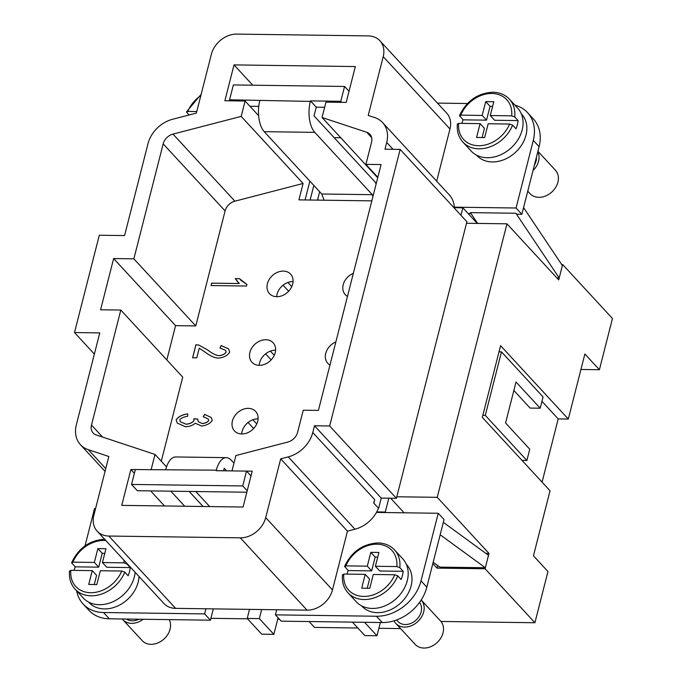 <?xml version="1.0" encoding="UTF-8"?>
<svg xmlns="http://www.w3.org/2000/svg" width="682" height="682" viewBox="0 0 682 682"><rect width="100%" height="100%" fill="white"/><g stroke="black" fill="none" stroke-linecap="round" stroke-linejoin="round"><path stroke-width="1.02" d="M138.958 619.213A14.382 11.287 137.3 0 1 126.477 619.043M143.169 619.265A17.263 13.546 137.3 0 1 122.871 619.699A17.263 13.546 137.3 0 1 122.274 618.983M169.247 619.623A17.263 13.546 137.3 0 1 170.074 629.162A17.263 13.546 137.3 0 1 157.823 642.947A17.263 13.546 137.3 0 1 142.223 640.662L122.871 619.699M276.704 609.742L275.4 614.866L376.49 616.247A40.272 31.611 -42.7 0 0 421.016 580.876L438.245 513.265L376.455 512.421A28.772 22.574 137.3 0 1 354.99 529.206L347.453 531.167L332.475 589.947A23.018 18.064 137.3 0 1 307.028 610.16L205.938 608.779L204.634 613.902L103.536 612.521A40.272 31.611 137.3 0 1 83.085 603.979L88.882 610.271A40.272 31.611 -42.7 0 0 109.342 618.804L210.44 620.185L213.321 608.881M85.02 545.864L94.525 508.576L95.565 508.584M438.245 513.265L444.05 519.556L426.821 587.168A40.272 31.611 -42.7 0 1 382.295 622.538L281.206 621.157L275.4 614.866M376.455 512.421A28.772 22.574 -42.7 0 0 376.737 511.918A28.772 22.574 137.3 0 0 378.459 508.175L373.625 502.941A28.772 22.574 -42.7 0 0 374.691 499.616L312.765 432.533A28.772 22.574 137.3 0 1 288.239 456.889L280.703 458.841L265.716 517.621A23.018 18.064 137.3 0 1 240.277 537.834L108.856 536.043A23.018 18.064 137.3 0 1 97.168 531.159A23.018 18.064 137.3 0 1 93.86 515.277L108.839 456.497L88.319 449.702A28.772 22.574 137.3 0 1 80.459 444.707A28.772 22.574 137.3 0 1 76.333 424.852L99.768 332.901L74.491 332.552L99.299 235.239L124.576 235.58L148.011 143.638A28.772 22.574 137.3 0 1 172.537 119.282L196.373 113.093L211.36 54.313A23.018 18.064 137.3 0 1 236.799 34.1L368.22 35.899A23.018 18.064 137.3 0 1 379.908 40.775A23.018 18.064 137.3 0 1 383.216 56.657L368.229 115.437L374.725 117.585A28.772 22.574 137.3 0 1 382.576 122.581A28.772 22.574 137.3 0 1 386.711 142.444L384.989 149.196L400.155 149.401L329.653 425.986L314.487 425.773L312.765 432.533M161.284 461.228L182.725 377.137L120.808 310.054L100.586 309.781L113.638 258.563L133.86 258.836L195.777 325.919L225.094 210.926A11.509 9.028 137.3 0 1 234.906 201.181L303.098 183.475L241.181 116.392L245.102 101.03L224.881 100.757L234.02 64.901L355.331 66.555L346.192 102.411L325.97 102.13L322.057 117.5L366.754 132.291A11.509 9.028 137.3 0 1 369.891 134.294A11.509 9.028 137.3 0 1 371.545 142.231L365.91 164.353L381.076 164.558L318.409 410.411L303.243 410.206L297.608 432.32A11.509 9.028 137.3 0 1 287.795 442.064L235.895 455.542L231.974 470.904M371.818 200.866L298.921 199.869L303.098 183.475M166.826 359.917L175.564 325.646L195.777 325.919M199.229 348.195L196.774 357.845L192.597 357.786L195.913 344.751L198.863 345.066L207.703 349.985C212.196 353.481 215.972 355.356 219.041 355.629C222.485 355.262 224.838 354.052 226.109 351.989L225.469 350.207L220.005 348.042L221.096 345.561L228.521 348.809L229.689 352.1C227.618 355.552 223.824 357.556 218.3 358.11C214.608 357.948 210.192 355.936 205.06 352.091L199.229 348.195M176.144 419.993C178.087 416.745 181.949 414.707 187.712 413.872L187.669 416.284C183.305 416.992 180.662 418.245 179.733 420.035L180.398 421.774L186.084 424.187C189.988 423.795 192.605 422.542 193.944 420.427L193.893 418.722L197.627 419.046L198.351 421.757L202.358 423.531C205.495 423.207 207.609 422.158 208.709 420.376L208.138 418.884L203.219 416.736L204.617 414.349L211.19 417.52L212.281 420.376C210.235 423.505 206.689 425.389 201.642 426.011L195.154 423.215C193.066 425.287 189.852 426.463 185.513 426.753L177.337 423.13L176.144 419.993L177.363 423.164M246.526 286.031L211.011 285.545L211.616 283.141L239.288 283.524L235.29 278.614L239.501 278.674L246.918 284.471L246.526 286.031M241.786 433.965A14.382 11.287 137.3 0 1 234.48 430.922A14.382 11.287 137.3 0 1 234.267 416.668A14.382 11.287 137.3 0 1 248.316 408.356A14.382 11.287 137.3 0 1 255.622 411.408A14.382 11.287 137.3 0 1 255.835 425.662A14.382 11.287 137.3 0 1 241.786 433.965M259.279 365.339A14.382 11.287 137.3 0 1 251.973 362.287A14.382 11.287 137.3 0 1 251.76 348.033A14.382 11.287 137.3 0 1 265.81 339.73A14.382 11.287 137.3 0 1 273.115 342.773A14.382 11.287 137.3 0 1 273.329 357.027A14.382 11.287 137.3 0 1 259.279 365.339M329.969 365.049A14.382 11.287 137.3 0 1 327.795 363.327A14.382 11.287 137.3 0 1 335.859 341.938M276.773 296.704A14.382 11.287 137.3 0 1 269.467 293.652A14.382 11.287 137.3 0 1 269.254 279.398A14.382 11.287 137.3 0 1 283.303 271.095A14.382 11.287 137.3 0 1 290.609 274.147A14.382 11.287 137.3 0 1 290.822 288.401A14.382 11.287 137.3 0 1 276.773 296.704M347.462 296.414A14.382 11.287 137.3 0 1 345.288 294.692A14.382 11.287 137.3 0 1 353.353 273.303M276.679 296.704A14.382 11.287 137.3 0 1 292.979 281.572A14.382 11.287 137.3 0 1 293.072 281.581M259.186 365.33A14.382 11.287 137.3 0 1 275.485 350.207A14.382 11.287 137.3 0 1 275.571 350.207M241.692 433.965A14.382 11.287 137.3 0 1 257.992 418.842A14.382 11.287 137.3 0 1 258.077 418.842M228.547 348.843L221.138 345.612L220.073 348.042M225.486 350.233L226.16 352.048C224.89 354.103 222.528 355.322 219.093 355.68C216.024 355.416 212.247 353.532 207.754 350.037L198.914 345.118L195.964 344.802L192.656 357.786M187.763 413.923C181.992 414.758 178.138 416.796 176.195 420.044M211.215 417.555L204.668 414.4L203.296 416.745M208.138 418.884L208.76 420.436C207.66 422.209 205.538 423.258 202.409 423.582L198.377 421.783M197.601 419.098L193.944 418.774L193.995 420.479C192.656 422.601 190.039 423.854 186.135 424.238L180.398 421.774M246.91 284.505L240.524 280.004M239.527 278.725L235.341 278.665L237.992 282.322M239.288 283.524L211.667 283.192L211.07 285.545M253.653 428.518L248.078 422.482M256.764 423.931L252.903 419.745M271.146 359.891L265.571 353.847M274.258 355.296L270.396 351.119M288.639 291.257L283.064 285.221M291.751 286.662L287.889 282.484M175.564 325.646L113.638 258.563M133.86 258.836L163.177 143.842A11.509 9.028 137.3 0 1 172.989 134.098L241.181 116.392M216.33 470.171L216.194 470.691L252.195 471.185L243.056 507.033L121.746 505.379L130.884 469.523L216.33 470.171A23.018 10.989 -89.2 0 1 222.852 458.756A23.018 10.989 -89.2 0 1 226.313 457.648A23.018 10.989 -89.2 0 1 231.224 460.171L233.96 463.129M151.097 469.796L155.019 454.434L96.29 434.997A11.509 9.028 137.3 0 1 93.144 433.002A11.509 9.028 137.3 0 1 91.49 425.057L120.808 310.054M94.363 354.086L74.491 332.552M373.625 502.941L378.459 508.175M373.855 502.881L374.691 499.616M382.576 122.581L449.336 194.907A28.772 22.574 137.3 0 1 454.263 207.166A28.772 22.574 -42.7 0 1 454.289 207.678A28.772 22.574 137.3 0 1 454.297 208.061M203.065 506.487L189.161 491.432M166.536 466.914L155.019 454.434M377.837 177.277L365.91 164.353M377.7 177.789L322.057 117.5M164.515 505.959L150.62 490.904M134.371 473.308L130.884 469.523M184.728 506.24L170.832 491.185M309.875 181.131L305.076 199.954M258.623 115.684L245.102 101.03M252.749 85.199L234.02 64.901M340.77 137.773L334.154 137.679M561.67 264.514L562.633 264.522L558.711 279.893L506.956 223.815L466.514 223.261L466.906 221.727L400.155 149.401M385.782 512.549L385.304 512.029L388.825 498.201L396.413 498.303L329.653 425.986M396.413 498.303L396.805 496.769L437.239 497.323L488.994 553.4L485.789 553.358M466.514 223.261L396.805 496.769M388.825 498.201L381.247 498.099L314.487 425.773M381.247 498.099L378.689 508.116M347.453 531.167L280.703 458.841M205.938 608.779L175.606 608.361A23.018 18.064 137.3 0 1 163.919 603.485L97.168 531.159M379.908 40.775L446.667 113.093A23.018 18.064 137.3 0 1 449.975 128.983L436.668 181.182M406.395 564.466L406.736 564.832A30.494 23.93 137.3 0 1 411.118 585.881A30.494 23.93 137.3 0 1 389.473 610.237A30.494 23.93 137.3 0 1 361.92 606.196L361.579 605.829M83.085 603.979A40.272 31.611 137.3 0 1 76.64 590.808M139.017 576.503A30.494 23.93 137.3 0 1 138.165 582.155A30.494 23.93 137.3 0 1 116.52 606.503A30.494 23.93 137.3 0 1 88.967 602.47L88.626 602.104M506.956 223.815L437.239 497.323M385.304 512.029L376.737 511.918M460.947 215.265L462.848 207.797L477.264 223.406M454.289 207.678L462.848 207.797M310.131 200.022L313.848 185.436M514.893 105.122A40.272 31.611 137.3 0 1 527.501 112.598A40.272 31.611 137.3 0 1 533.29 140.398L516.061 208.01L454.263 207.166M437.452 103.11L467.443 103.519M521.287 113.749L521.619 114.107A30.494 23.93 137.3 0 1 526.001 135.155A30.494 23.93 137.3 0 1 504.356 159.511A30.494 23.93 137.3 0 1 476.803 155.479L476.471 155.112M461.885 123.391A31.645 24.833 137.3 0 1 463.078 119.836L459.506 115.59C466.539 100.91 477.656 93.119 492.839 92.223C499.667 92.394 505.192 94.713 509.403 99.18L517.629 108.088A31.645 24.833 137.3 0 1 522.173 129.93A31.645 24.833 137.3 0 1 499.718 155.206A31.645 24.833 137.3 0 1 471.126 151.012L462.899 142.103A31.645 24.833 137.3 0 0 478.969 148.812A31.645 24.833 137.3 0 0 512.617 125.113L509.599 124.039L488.184 123.749L484.655 137.576L476.573 137.466L480.094 123.638L484.45 128.352L482.106 137.542M459.694 116.17L460.768 115.147L482.183 115.446L485.712 101.609L493.794 101.72L490.273 115.556L511.688 115.846L514.705 116.92L518.09 120.586A31.645 24.833 137.3 0 1 517.34 124.695A31.645 24.833 137.3 0 1 516.001 128.787L512.617 125.113M490.273 115.556L494.629 120.271L518.09 120.586M485.712 101.609L490.06 106.332L486.539 120.16L463.078 119.836M492.617 106.366L490.06 106.332M482.183 115.446L486.539 120.16M480.094 123.638L458.679 123.348L457.605 124.363M189.085 114.985L186.74 112.445L187.814 111.422L196.766 111.541M186.74 112.445L186.544 111.857L201.164 94.287M319.653 191.719L317.752 199.17L318.639 200.133M471.057 213.602L468.176 213.56M527.501 112.598L533.307 118.89A40.272 31.611 137.3 0 1 539.095 146.69L521.858 214.293L516.794 214.225L515.89 213.253L559.197 277.958L556.904 277.924M536.427 157.167A14.382 11.287 137.3 0 1 536.035 161.174A14.382 11.287 137.3 0 1 534.39 165.155M537.8 151.779A17.263 13.546 137.3 0 1 538.567 161.208A17.263 13.546 137.3 0 1 533.017 170.543M537.919 151.285L555.429 170.253A17.263 13.546 137.3 0 1 557.91 182.171A17.263 13.546 137.3 0 1 545.66 195.956A17.263 13.546 137.3 0 1 530.067 193.671L527.757 191.165M523.571 207.584L562.36 265.545L559.197 277.958M477.622 223.415L470.401 212.631L515.89 213.253M376.089 184.131L375.424 182.392L314.044 115.889L316.26 107.176L324.658 107.296M259.782 100.714A23.018 10.989 90.8 0 0 258.921 118.267A23.018 10.989 90.8 0 0 264.232 131.677L314.777 132.368A23.018 10.989 -89.2 0 1 309.466 118.958A23.018 10.989 -89.2 0 1 310.327 101.405L310.455 100.893L340.787 101.303L344.572 86.452L233.363 84.935L229.578 99.785L310.327 101.405M324.103 200.21L321.751 193.995L264.232 131.677M314.777 132.368L372.295 194.685L321.751 193.995M258.751 106.392L249.936 106.273M229.578 99.785L230.542 100.834M344.572 86.452L349.031 91.286M340.787 101.303L341.75 102.351M310.455 100.893L316.26 107.176M372.295 194.685L372.952 196.416M516.061 208.01L521.858 214.293M342.5 574.602C341.801 581.857 343.643 587.935 348.008 592.828L356.234 601.737A31.645 24.833 -42.7 0 0 384.827 605.923A31.645 24.833 -42.7 0 0 407.29 580.655A31.645 24.833 -42.7 0 0 402.738 558.814L394.52 549.905A31.645 24.833 -42.7 0 1 399.814 567.646L403.198 571.311A31.645 24.833 137.3 0 1 402.448 575.412A31.645 24.833 137.3 0 1 401.11 579.504L397.725 575.838L394.716 574.764L373.293 574.466L369.772 588.302L361.682 588.191L365.211 574.355L369.559 579.078L367.223 588.268M346.993 574.108A31.645 24.833 137.3 0 1 348.187 570.561L344.615 566.307C351.656 551.644 362.773 543.852 377.956 542.94C384.75 543.102 390.266 545.429 394.52 549.905M344.802 566.895L345.885 565.872L367.3 566.162L370.82 552.335L378.911 552.446L375.381 566.273L396.805 566.563L399.814 567.646M348.187 570.561L371.647 570.877L375.177 557.049L377.726 557.083M367.3 566.162L371.647 570.877M375.381 566.273L379.738 570.987L403.198 571.311M370.82 552.335L375.177 557.049M365.211 574.355L343.796 574.065L342.714 575.088M135.138 572.3A31.645 24.833 137.3 0 1 134.337 576.929A31.645 24.833 137.3 0 1 111.874 602.197A31.645 24.833 137.3 0 1 83.281 598.012L75.054 589.103A31.645 24.833 137.3 0 0 91.132 595.804A31.645 24.833 137.3 0 0 124.772 572.113L121.754 571.03L100.339 570.74L96.818 584.568L88.728 584.457L92.258 570.629L70.834 570.34L69.76 571.354M104.772 553.358L102.223 553.324L98.694 567.151L75.233 566.836L71.849 563.162L72.931 562.147L94.346 562.437L97.867 548.609L105.957 548.72L102.428 562.548L123.851 562.838L126.861 563.912L130.245 567.586A31.645 24.833 137.3 0 1 129.495 571.687A31.645 24.833 137.3 0 1 128.156 575.779L124.772 572.113M92.258 570.629L96.605 575.344L94.269 584.534M74.04 570.382A31.645 24.833 137.3 0 1 75.233 566.836M130.245 567.586L106.784 567.262L102.428 562.548M71.849 563.162L71.661 562.582C78.703 547.902 89.811 540.118 105.002 539.215M94.346 562.437L98.694 567.151M97.867 548.609L102.223 553.324M273.849 634.337L261.718 634.175L247.208 618.455L259.339 618.617L273.849 634.337L278.077 617.764M261.649 609.538L259.339 618.617M249.518 609.376L247.208 618.455M364.546 622.291L376.967 635.752L364.836 635.581L352.415 622.129M380.343 622.504L376.967 635.752M357.837 628.003L314.504 627.406L309.091 621.532M440.18 534.765L485.328 567.739L439.839 567.126L433.172 562.249M485.328 567.739L488.5 555.327L443.343 522.352M396.566 619.981L397.938 621.473A14.382 11.287 -42.7 0 0 410.939 623.382A14.382 11.287 -42.7 0 0 421.152 611.89A14.382 11.287 -42.7 0 0 419.507 602.462M394.051 620.816A17.263 13.546 -42.7 0 0 395.824 623.425A17.263 13.546 -42.7 0 0 411.425 625.709A17.263 13.546 -42.7 0 0 423.675 611.924A17.263 13.546 -42.7 0 0 421.195 600.015A17.263 13.546 -42.7 0 0 421.186 599.998M395.824 623.425L415.176 644.388A17.263 13.546 -42.7 0 0 430.777 646.672A17.263 13.546 -42.7 0 0 443.027 632.887A17.263 13.546 -42.7 0 0 440.546 620.978L421.195 600.015M226.313 457.648L175.768 456.957A23.018 10.989 90.8 0 0 172.307 458.065A23.018 10.989 90.8 0 0 165.777 469.48M195.777 491.526L209.672 506.581M223.577 470.785L224.225 468.27L226.586 470.827M250.985 475.934L246.526 471.1L242.741 485.951L131.532 484.433L137.338 490.725L246.833 492.216M131.532 484.433L135.326 469.583M242.741 485.951L247.199 490.784M246.722 492.651L246.321 492.216M400.59 628.582L378.868 628.284M204.634 613.902L210.44 620.185M390.658 498.227L404.111 512.804M437.708 565.566L437.06 568.106L432.84 563.537M488.994 553.4L485.081 568.762L437.06 568.106M440.964 621.455L534.91 622.743L547.961 571.525L533.452 555.804L550.033 490.759L482.31 417.384L500.588 345.68L568.311 419.046L584.883 354.001L599.401 369.721L612.453 318.503L562.633 264.522M534.91 622.743L485.081 568.762M568.311 419.046L558.2 418.91L542.079 482.14M541.96 401.323L558.2 418.91M540.204 408.211L543.077 396.941L501.475 351.869L485.286 415.381L526.888 460.452L529.761 449.182L505.575 422.985L516.018 382.005L540.204 408.211L530.093 408.075L513.861 390.479M526.888 460.452L522.003 460.384M485.286 415.381L482.822 415.347M501.475 351.869L499.011 351.835M210.917 618.318L247.54 618.821M277.702 619.23L279.45 619.256M599.401 369.721L580.945 369.474M225.094 210.926L163.177 143.842M354.99 529.206L288.239 456.889M393.045 149.307L386.711 142.444M102.598 437.085L91.49 425.057M234.906 201.181L172.989 134.098M371.639 137.585L366.754 132.291M332.475 589.947L265.716 517.621M307.028 610.16L240.277 537.834M175.606 608.361L108.856 536.043M105.761 468.594L88.319 449.702M449.975 128.983L383.216 56.657M509.403 99.18A31.645 24.833 137.3 0 1 514.705 116.92M460.768 115.147A29.343 23.026 137.3 0 1 491.841 93.477A29.343 23.026 137.3 0 1 511.688 115.846M509.599 124.039A29.343 23.026 137.3 0 1 478.525 145.718A29.343 23.026 137.3 0 1 458.679 123.348M200.84 95.574A29.343 23.026 -42.7 0 0 187.814 111.422M533.29 140.398L539.095 146.69M396.805 566.563A29.343 23.026 -42.7 0 0 376.958 544.193A29.343 23.026 -42.7 0 0 345.885 565.872M348.008 592.828A31.645 24.833 -42.7 0 0 364.086 599.538A31.645 24.833 -42.7 0 0 397.725 575.838M343.796 574.065A29.343 23.026 -42.7 0 0 363.642 596.435A29.343 23.026 -42.7 0 0 394.716 574.764M121.754 571.03A29.343 23.026 137.3 0 1 90.68 592.709A29.343 23.026 137.3 0 1 70.834 570.34M72.931 562.147A29.343 23.026 137.3 0 1 104.005 540.468A29.343 23.026 137.3 0 1 105.838 540.562M123.971 560.203A29.343 23.026 137.3 0 1 123.851 562.838M126.912 563.392A31.645 24.833 137.3 0 1 126.861 563.912M376.49 616.247L382.295 622.538M421.016 580.876L426.821 587.168M103.536 612.521L109.342 618.804M105.054 471.347L80.459 444.707M457.383 123.877C456.701 131.174 458.534 137.244 462.899 142.103M69.547 570.868C68.856 578.166 70.698 584.244 75.054 589.103"/></g></svg>
